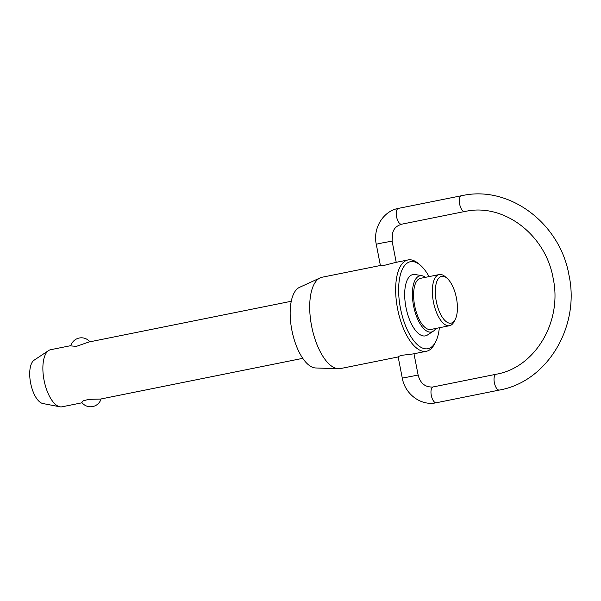 <?xml version="1.0" encoding="UTF-8"?>
<svg xmlns="http://www.w3.org/2000/svg" width="601" height="601" viewBox="0 0 601 601"><rect width="100%" height="100%" fill="white"/><g stroke="black" fill="none" stroke-linecap="round" stroke-linejoin="round"><path stroke-width="0.9" d="M50.792 349.684A29.111 12.433 78.6 0 0 50.597 349.722A29.111 12.433 78.6 0 0 48.591 350.563A29.111 12.433 78.6 0 0 44.158 380.711A29.111 12.433 78.6 0 0 59.912 406.794A29.111 12.433 78.6 0 0 61.903 406.832A29.111 12.433 78.6 0 0 62.091 406.794A29.111 12.433 78.6 0 0 62.286 406.757M101.088 398.944A11.006 11.006 0 0 1 81.804 402.452L83.239 400.837L88.655 399.365L100.487 399.064M89.91 341.804A11.006 11.006 0 0 0 70.805 345.906L76.372 346.371L88.835 342.022L291.267 301.266M420.7 278.301A26.083 11.141 78.6 0 0 420.527 278.331A26.083 11.141 78.6 0 0 414.713 305.901A26.083 11.141 78.6 0 0 430.647 329.498A26.083 11.141 78.6 0 0 430.819 329.468A26.083 11.141 78.6 0 0 430.992 329.431M455.242 319.416L454.108 321.625A26.083 11.141 -101.4 0 1 449.563 325.697A26.083 11.141 -101.4 0 1 449.39 325.727A26.083 11.141 -101.4 0 1 433.449 302.123A26.083 11.141 -101.4 0 1 439.263 274.552A26.083 11.141 -101.4 0 1 439.436 274.522A26.083 11.141 -101.4 0 1 445.033 276.55L446.934 278.143A23.882 10.202 78.6 0 0 441.803 276.295A23.882 10.202 78.6 0 0 436.288 301.379A23.882 10.202 78.6 0 0 450.923 323.173A23.882 10.202 78.6 0 0 455.242 319.416A23.882 10.202 78.6 0 0 456.362 297.72A23.882 10.202 78.6 0 0 446.934 278.143M433.276 331.219L427.461 335.012A31.305 13.372 -101.4 0 1 425.14 335.929A31.305 13.372 -101.4 0 1 405.968 307.366A31.305 13.372 -101.4 0 1 413.203 274.484A31.305 13.372 -101.4 0 1 415.283 274.514L422.105 275.761A28.69 12.253 78.6 0 0 420.197 275.739A28.69 12.253 78.6 0 0 413.571 305.879A28.69 12.253 78.6 0 0 431.15 332.06A28.69 12.253 78.6 0 0 433.276 331.219A28.69 12.253 78.6 0 0 435.823 328.462M429.054 276.61A44.376 18.954 78.6 0 0 420.227 265.094A44.376 18.954 78.6 0 0 410.701 261.653A44.376 18.954 78.6 0 0 400.454 308.268A44.376 18.954 78.6 0 0 427.642 348.768A44.376 18.954 78.6 0 0 435.672 341.789A44.376 18.954 78.6 0 0 439.354 327.755M435.672 341.789L434.538 343.99A46.578 19.893 -101.4 0 1 426.417 351.262A46.578 19.893 -101.4 0 1 426.109 351.322A46.578 19.893 -101.4 0 1 397.644 309.169A46.578 19.893 -101.4 0 1 408.026 259.94A46.578 19.893 -101.4 0 1 408.334 259.88A46.578 19.893 -101.4 0 1 418.334 263.501L420.227 265.094M59.912 406.794L42.836 403.526A22.44 9.586 -101.4 0 1 30.696 383.423A22.44 9.586 -101.4 0 1 34.114 360.187L48.591 350.563M338.453 368.736L315.66 367.97A41.311 17.647 -101.4 0 1 291.988 330.813A41.311 17.647 -101.4 0 1 299.441 287.391L320.16 277.872A46.578 19.893 78.6 0 0 311.761 326.831A46.578 19.893 78.6 0 0 338.453 368.736A46.578 19.893 78.6 0 0 340.151 368.623A46.578 19.893 78.6 0 0 340.459 368.571L398.17 356.949M380.395 265.499L322.068 277.241A46.578 19.893 78.6 0 0 320.16 277.872M398.929 356.791C397.246 356.814 398.448 356.288 402.542 355.214L413.233 353.914L426.417 351.262M395.458 262.472L385.038 265.161C380.854 265.77 379.562 265.837 381.154 265.357M425.531 277.324A28.69 12.253 78.6 0 0 422.105 275.761M380.41 265.582L376.256 244.216L382.424 242.902L392.1 241.136L396.217 262.314M461.53 195.678A8.068 3.448 78.6 0 0 461.47 195.693A8.068 3.448 78.6 0 0 459.66 204.16A8.068 3.448 78.6 0 0 464.603 211.522A8.068 3.448 78.6 0 0 464.656 211.507L401.588 224.211A8.068 3.448 -101.4 0 1 401.536 224.218A8.068 3.448 -101.4 0 1 396.592 216.856A8.068 3.448 -101.4 0 1 398.403 208.389A8.068 3.448 -101.4 0 1 398.455 208.382M496.231 374.235A8.068 3.448 78.6 0 0 496.178 374.243A8.068 3.448 78.6 0 0 494.368 382.709A8.068 3.448 78.6 0 0 499.311 390.072A8.068 3.448 78.6 0 0 499.363 390.064A8.068 3.448 78.6 0 0 499.423 390.049M433.163 386.931A8.068 3.448 -101.4 0 0 433.111 386.939L432.735 387.014C425.177 387.314 420.309 383.325 418.131 375.054L402.287 378.127C404.946 393.828 420.422 405.743 435.334 402.94L436.296 402.76A8.068 3.448 -101.4 0 1 436.243 402.768A8.068 3.448 -101.4 0 1 431.3 395.405A8.068 3.448 -101.4 0 1 433.111 386.939L496.178 374.243C534.86 367.714 562.634 321.835 553.123 278.18C545.7 235.164 504.675 203.777 467.052 211.071L464.656 211.507A8.068 3.448 78.6 0 0 464.708 211.499M376.256 244.216C372.755 228.335 383.137 211.071 398.403 208.389L464.445 195.145C511.105 186.295 560.305 224.361 568.967 275.108C580.243 326.516 547.226 381.755 499.363 390.064L436.296 402.76M50.597 349.722L70.88 345.635M420.527 278.331L439.263 274.552M395.12 262.539L408.026 259.94M418.131 375.054L413.991 353.764M401.588 224.211C394.632 226.592 394.023 229.672 392.708 232.467L392.1 241.136M402.287 378.127L398.132 356.769M430.819 329.468L449.563 325.697M62.091 406.794L82.059 402.775M100.329 399.102L302.761 358.339"/></g></svg>
